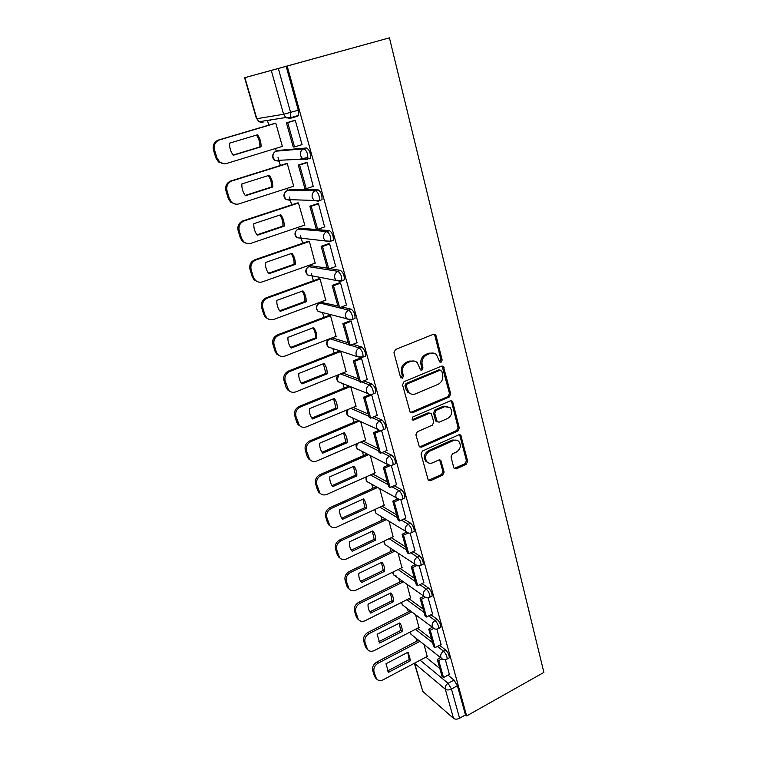 <?xml version="1.0" encoding="UTF-8"?>
<svg xmlns="http://www.w3.org/2000/svg" width="757" height="757" viewBox="0 0 757 757"><rect width="100%" height="100%" fill="white"/><g stroke="black" fill="none" stroke-linecap="round" stroke-linejoin="round"><path stroke-width="1.14" d="M441.142 362.215L442.173 360.039L436.07 335.767L435.379 334.613L433.411 334.301L395.476 349.507L393.962 352.696L400.51 377.232L402.421 378.226L403.472 376.011L402.639 372.86C401.863 368.233 403.472 364.855 407.455 362.735L410.616 361.439C413.085 360.531 415.281 360.909 417.211 362.556L420.504 369.918L421.933 370.154L422.974 367.959L422.169 364.827C421.422 360.228 423.021 356.878 426.939 354.787L430.052 353.51C432.427 352.63 434.546 352.98 436.42 354.541L439.76 361.988L441.142 362.215M439.694 361.922L440.953 359.679L434.84 335.465L433.969 334.159M400.898 377.923L402.308 375.614L401.475 372.472L402.639 372.86M420.447 369.861L421.781 367.58L420.968 364.458L422.169 364.827M348.277 342.855L332.446 337.915L331.642 338.228M337.906 305.96L321.507 302.412M327.279 268.167L311.146 265.745M331.67 240.858L333.25 240.31C333.6 235.966 332.342 232.74 329.494 230.639L300.538 228.207M320.069 200.368L321.971 199.744C322.331 195.164 321.072 191.862 318.186 189.837L289.676 189.761M309.585 158.809L310.389 158.128C310.777 153.302 309.509 149.924 306.585 147.975L278.557 150.378M453.774 467.646L454.285 468.555L456.301 468.857L466.246 464.287L467.675 461.268L460.776 435.105L458.799 434.802L422.51 451.002L421.043 454.096L428.32 480.421L430.43 480.752L442.684 475.122L444.132 472.075L440.801 460.36L438.738 460.038L432.635 462.801C430.487 463.681 428.613 463.379 427.024 461.902C424.422 457.777 425.273 454.228 429.588 451.238L453.443 440.565C455.468 439.741 457.247 440.006 458.77 441.369C461.467 445.447 460.663 449.015 456.376 452.052L452.449 453.831L451.011 456.878L453.774 467.646M466.643 715.923L287.187 66.039L389.429 37.85L543.886 672.424L466.643 715.923L465.47 714.93L459.603 718.232C457.162 719.405 455.127 719.443 453.509 718.355L422.794 691.425L414.353 663.246M449.251 396.999L450.708 393.914L443.432 366.454L441.454 366.142L404.049 381.67L402.544 384.83L410.218 412.47L412.338 412.83L449.251 396.999L448.021 396.573L449.478 393.498L442.088 365.991M420.315 446.649L456.613 430.534L458.051 427.487L451.569 401.768L452.8 402.204L459.291 427.979L457.843 431.026L421.488 447.188L419.369 446.829L421.488 447.188M430.08 413.18L428.074 412.887L431.32 413.682L433.808 422.065L432.342 425.16L417.372 431.708L415.896 434.821L419.369 446.829M429.266 413.35L413.587 420.126L412.101 419.87L412.764 417.003L450.226 400.869L452.203 401.172L452.8 402.204M425.86 657.152L439.845 668.526M447.974 675.13L454.039 680.07L448.097 683.306L451.456 689.021L459.603 718.232M244.908 77.64L256.812 118.707L283.601 114.279L271.261 70.429L244.606 77.725L389.429 37.85M267.429 120.41L268.782 125.123M275.482 148.504L276.229 151.097M277.999 157.276L280.345 165.461M286.922 188.398L287.518 190.461M289.392 197.019L291.634 204.825M298.088 227.337L298.532 228.888M300.52 235.796L302.649 243.234M308.979 265.328L309.291 266.407M311.373 273.656L313.398 280.733M319.624 302.431L319.795 303.046M322.529 312.594L323.901 317.344M332.834 348.513L334.149 353.112M342.902 383.629L344.17 388.067M352.743 417.949L353.964 422.217M362.366 451.503L363.54 455.6M371.772 484.329L372.898 488.256M380.979 516.435L382.058 520.182M389.987 547.841L391.019 551.427M398.797 578.585L399.781 581.991M407.427 608.666L408.354 611.911M415.877 638.123L416.757 641.198M287.187 66.039L286.155 66.323L298.296 110.219L298.513 115.424L294.303 116.663M291.01 117.184L286.345 117.912M271.261 70.429L278.33 68.48L290.603 112.481L290.858 117.685L290.12 118.385L285.777 117.534L290.858 117.685L298.513 115.424M286.155 66.323L278.33 68.48M281.585 146.64L282.427 146.565L275.756 123.126L274.403 123.467M301.4 144.824L302.081 144.757L295.258 120.24L293.782 120.637M313.228 186.392L307.02 162.5L305.525 162.764M293.139 186.402L293.754 186.402L287.253 163.531L285.872 163.739M299.176 159.434L300.974 158.875M324.63 226.949L318.479 203.69L316.975 203.832M304.305 225.226L304.816 225.274L298.466 202.961L297.066 203.027M335.701 266.502L329.645 243.839L328.131 243.868M315.158 263.143L309.405 241.436L307.995 241.388M346.488 305.09L340.546 282.995L339.013 282.91M325.728 300.16L320.088 278.992L318.659 278.831M356.992 342.741L351.172 321.186L349.63 321.006M336.051 336.326L330.525 315.669L329.077 315.395M367.24 379.494L361.543 358.458L359.991 358.175M346.119 371.659L340.716 351.494L289.704 371.526C285.796 373.532 284.282 376.702 285.152 381.036L283.979 380.516L286.004 387.139L287.518 389.789L290.092 391.464M377.241 415.366L371.659 394.832L371.072 394.605M355.96 406.187L350.737 386.742M365.584 439.931L360.644 421.564M387.007 450.406L381.547 430.355M374.98 472.926L370.324 455.6M396.536 484.622L391.303 465.423M384.168 505.193L379.787 488.871M405.856 518.062L400.832 499.677M393.157 536.76L389.041 521.412M414.95 550.736L410.143 533.146M401.948 567.646L398.097 553.235M423.844 582.691L419.246 565.858M410.549 597.869L406.954 584.366M432.55 613.927L428.14 597.841M418.971 627.458L415.612 614.835M441.057 644.481L436.846 629.105M417.504 628.215L431.575 639.116M439.533 645.276L445.722 650.074L443.593 651.209C446.062 653.878 447.226 656.489 447.094 659.035L446.488 659.356M408.96 598.673L423.125 609.063M430.903 614.769L437.224 619.406L435.057 620.522C437.555 623.162 438.729 625.812 438.587 628.461L437.934 628.802M400.216 568.498L414.486 578.348M422.065 583.581L428.538 588.047L426.333 589.154C428.859 591.766 430.042 594.444 429.891 597.207L429.181 597.557M391.265 537.659L405.657 546.951M413 551.692L419.652 555.979L417.419 557.067C419.965 559.641 421.157 562.356 420.987 565.233L420.23 565.602M382.086 506.159L396.64 514.845M403.708 519.075L410.559 523.163L408.288 524.241C410.871 526.768 412.063 529.531 411.884 532.531L411.06 532.919M372.671 473.958L387.404 482.02M394.16 485.71L401.248 489.59L398.948 490.64C401.56 493.129 402.762 495.939 402.563 499.071L401.683 499.469M363 441.047L377.961 448.428M384.338 451.569L391.729 455.212L389.391 456.253C392.031 458.695 393.243 461.552 393.025 464.826L392.079 465.233M353.046 407.398L368.299 414.051M374.232 416.643L381.973 420.021L379.598 421.034C382.276 423.437 383.487 426.342 383.25 429.768L382.238 430.194M342.789 372.993L358.402 378.869M363.795 380.903L371.98 383.979L369.567 384.972C372.274 387.319 373.504 390.281 373.248 393.867L372.17 394.302M352.98 344.321L361.751 347.056C364.495 349.337 365.726 352.365 365.451 356.112L364.297 356.575M341.71 306.888L351.267 309.216C354.039 311.439 355.279 314.524 354.986 318.46L353.727 318.943M329.853 268.603L340.518 270.419C343.328 272.586 344.577 275.737 344.255 279.872L342.864 280.374M449.374 674.373L445.353 659.688M427.222 656.433L424.09 644.652M448.636 658.212L449.232 657.899C449.365 655.344 448.201 652.733 445.722 650.074M440.11 627.676L440.754 627.335C440.905 624.686 439.732 622.036 437.224 619.406M431.386 596.45L432.086 596.09C432.247 593.327 431.064 590.649 428.538 588.047M422.463 564.514L423.22 564.135C423.4 561.259 422.207 558.543 419.652 555.979M413.331 531.84L414.145 531.452C414.344 528.452 413.142 525.689 410.559 523.163M403.992 498.418L404.863 498.011C405.071 494.879 403.869 492.069 401.248 489.59M394.416 464.202L395.353 463.786C395.58 460.511 394.378 457.654 391.729 455.212M384.622 429.181L385.625 428.746C385.871 425.32 384.651 422.415 381.973 420.021M374.583 393.309L375.661 392.864C375.917 389.287 374.696 386.325 371.98 383.979M280.856 160.096L281.727 160.484M465.47 714.93L457.408 685.757L454.039 680.07M269.426 120.098L270.268 120.42M433.468 353.112L428.85 353.169L430.052 353.51M420.968 364.458C420.23 359.859 421.819 356.519 425.737 354.437L428.85 353.169M414.278 361.061L409.442 361.08L410.616 361.439M401.475 372.472C400.699 367.855 402.308 364.486 406.282 362.366L409.442 361.08M410.294 412.537L448.021 396.573M441.833 371.223L440.006 370.239L407.209 383.903L406.159 386.108L408.922 392.665C410.871 394.397 413.114 394.785 415.65 393.82L437.943 384.414C441.795 382.313 443.365 379.002 442.656 374.478L441.833 371.223M440.356 370.145L438.786 369.861L440.006 370.239M410.445 393.735L407.749 392.23L405.866 388.975L404.995 385.692L406.045 383.487L438.786 369.861M428.074 412.887L412.423 419.643L413.587 420.126M447.699 418.441C452.09 415.356 452.875 411.713 450.027 407.512L444.7 406.679L436.221 410.341L434.745 413.436L437.224 421.8L439.259 422.132L447.699 418.441M447.794 406.339L443.479 406.235L444.7 406.679M437.243 421.819L435.455 420.343L433.543 412.972L435.01 409.887L443.479 406.235M451.569 401.768L450.935 400.699M456.726 440.224L452.222 440.054L453.443 440.565M427.79 462.527L425.85 461.335C423.248 457.228 424.1 453.68 428.396 450.699L452.222 440.054M428.254 480.345L441.492 474.535L442.93 471.497L439.647 459.859M454.219 468.479L465.016 463.738L466.435 460.72L459.622 434.632M224.441 163.758L218.527 161.96L215.849 157.853L213.502 150.189C212.48 145.23 214.117 141.852 218.423 140.045L275.321 123.192M233.109 155.062L259.859 146.943C260.077 142.619 258.951 138.673 256.481 135.106M294.927 120.287L286.42 122.823L293.224 147.047L294.539 146.934L287.717 122.634L295.296 120.382M294.539 146.934L302.043 144.625M286.42 122.823L287.717 122.634M282.38 146.394L226.627 163.455C224.1 164.146 221.754 163.616 219.596 161.884L216.918 157.768L214.562 150.085C213.54 145.117 215.177 141.72 219.492 139.913L275.785 123.23M233.26 155.261L261.023 146.83C261.25 142.411 260.086 138.399 257.522 134.793L229.608 143.13C229.409 147.615 230.63 151.665 233.26 155.261M261.023 146.83L259.859 146.943M235.862 204.182L230.686 202.261L228.273 198.457L225.993 190.991C224.99 186.146 226.608 182.806 230.838 180.961L286.373 163.578M301.523 158.838L299.715 159.405M245.183 195.448L271.536 187.007C271.763 182.815 270.684 179.002 268.319 175.577M306.235 162.547L298.286 165.045L304.929 188.654L306.254 188.654L299.611 164.988L307.058 162.641M306.254 188.654L313.625 186.26M298.286 165.045L299.611 164.988M293.707 186.213L238.89 203.898C236.298 204.636 233.932 204.106 231.774 202.299L229.362 198.495L227.072 191.001C226.069 186.146 227.687 182.797 231.935 180.942L287.272 163.616M300.974 159.33L307.995 157.125M245.419 195.751L272.719 187.007C272.946 182.674 271.81 178.766 269.303 175.264L241.862 183.923C241.653 188.323 242.836 192.269 245.419 195.751M272.719 187.007L271.536 187.007M247.066 243.536L242.571 241.578L240.395 238.067L238.162 230.771C237.187 226.04 238.786 222.738 242.95 220.864L297.406 202.923M256.973 234.831L282.919 226.097C283.156 222.038 282.134 218.357 279.872 215.054M317.505 203.652L309.859 206.197L316.331 229.21L317.675 229.333L311.193 206.254L318.517 203.822M317.675 229.333L324.923 226.845M309.859 206.197L311.193 206.254M304.759 225.075L250.851 243.347C248.211 244.133 245.826 243.603 243.678 241.738L241.492 238.209L239.259 230.904C238.294 226.154 239.893 222.842 244.057 220.959L298.485 203.018M257.276 235.247L284.13 226.211C284.367 221.952 283.25 218.139 280.79 214.751L253.813 223.703C253.595 228.027 254.759 231.879 257.276 235.247M284.13 226.211L282.919 226.097M258.08 281.897L254.191 279.967L252.213 276.693L250.037 269.587C249.091 264.959 250.671 261.695 254.759 259.783L308.25 241.294M268.47 273.268L294.038 264.25C294.274 260.313 293.309 256.755 291.142 253.586M328.576 243.716L321.138 246.309L327.45 268.744L328.803 268.981L322.491 246.479L329.683 243.962M328.803 268.981L335.928 266.426M321.138 246.309L322.491 246.479M315.546 263.001L262.518 281.831C259.84 282.664 257.437 282.134 255.317 280.222L253.34 276.948L251.154 269.814C250.217 265.177 251.788 261.903 255.894 259.982L309.424 241.474M268.849 273.779L295.258 264.467C295.504 260.285 294.416 256.557 292.003 253.283L265.47 262.518C265.253 266.757 266.379 270.514 268.849 273.779M295.258 264.467L294.038 264.25M268.924 319.303L265.556 317.438L263.748 314.401L261.619 307.456C260.701 302.942 262.263 299.706 266.284 297.766L318.858 278.756M279.693 310.777L304.891 301.494C305.128 297.681 304.21 294.246 302.138 291.18M339.401 282.768L332.134 285.427L338.284 307.314L339.666 307.654L333.506 285.711L340.574 283.118M339.666 307.654L346.668 305.024M332.134 285.427L333.506 285.711M326.078 300.037L273.902 319.388C271.186 320.268 268.792 319.747 266.701 317.798L264.893 314.751L262.764 307.787C261.846 303.254 263.398 300.018 267.439 298.069L320.097 279.011M280.147 311.382L306.131 301.806C306.377 297.709 305.317 294.066 302.951 290.887L276.844 300.397C276.617 304.56 277.724 308.222 280.147 311.382M306.131 301.806L304.891 301.494M279.598 355.809L276.655 354.039L275.009 351.201L272.936 344.426C272.037 340.007 273.58 336.808 277.535 334.84L329.248 315.328M290.65 347.406L315.489 337.868C315.726 334.168 314.855 330.847 312.878 327.895M349.98 320.873L342.864 323.589L348.873 344.946L350.254 345.381L344.246 323.977L351.201 321.309M350.254 345.381L357.153 342.684M342.864 323.589L344.246 323.977M336.363 336.203L285.01 356.045C282.276 356.982 279.882 356.462 277.819 354.494L276.163 351.645L274.091 344.851C273.192 340.423 274.734 337.215 278.708 335.237L330.525 315.678M291.171 348.097L316.738 338.275C316.994 334.244 315.953 330.686 313.635 327.611L287.953 337.367C287.717 341.454 288.796 345.031 291.171 348.097M316.738 338.275L315.489 337.868M339.391 351.059L288.521 371.034C284.623 373.031 283.109 376.191 283.979 380.516M301.362 383.174L325.841 373.4L323.362 363.757M360.313 358.052L353.33 360.834L359.197 381.67L360.587 382.209L354.73 361.307L361.572 358.572M360.587 382.209L367.372 379.437M353.33 360.834L354.73 361.307M346.413 371.536L295.864 391.852C293.12 392.826 290.726 392.315 288.691 390.328L285.152 381.036M301.939 383.95L327.109 373.892C327.355 369.927 326.352 366.454 324.072 363.474L298.788 373.466C298.561 377.478 299.611 380.979 301.939 383.95M327.109 373.892L325.841 373.4M300.415 426.295L298.135 424.715L296.735 422.236L294.766 415.773C293.915 411.543 295.41 408.411 299.252 406.386L349.053 386.07M311.818 418.11L335.957 408.108L333.61 398.778M369.795 394.586L363.549 397.179L369.274 417.523L370.684 418.148L364.959 397.747L371.696 394.955M370.684 418.148L377.365 415.319M363.549 397.179L364.959 397.747M356.235 406.074L306.471 426.816C303.699 427.828 301.324 427.336 299.327 425.339L295.949 416.378C295.107 412.139 296.602 408.998 300.453 406.973L350.359 386.59M312.461 418.962L337.234 408.685C337.49 404.796 336.505 401.399 334.272 398.504L309.386 408.723C309.14 412.669 310.171 416.085 312.461 418.962M337.234 408.685L335.957 408.108M310.55 460.332L308.515 458.846L307.228 456.518L305.298 450.207C304.475 446.062 305.951 442.968 309.736 440.924L358.175 420.438M322.037 452.251L345.845 442.031L343.612 433.004M379.068 430.279L373.532 432.663L379.115 452.535L380.534 453.244L374.942 433.326L381.575 430.468M380.534 453.244L387.111 450.358M373.532 432.663L374.942 433.326M365.839 439.817L316.823 460.985C314.051 462.035 311.685 461.562 309.727 459.556L306.5 450.898C305.677 446.744 307.153 443.64 310.947 441.586L359.49 421.034M322.728 453.178L347.132 442.694C347.387 438.861 346.422 435.549 344.236 432.739L319.728 443.167C319.482 447.046 320.485 450.387 322.728 453.178M347.132 442.694L345.845 442.031M320.504 493.621L318.669 492.211L317.486 490.034L315.593 483.855C314.789 479.806 316.256 476.74 319.974 474.667L367.211 454.001M332.03 485.625L355.506 475.197L353.396 466.463M388.294 465.082L383.279 467.324L388.729 486.732L390.158 487.527L384.698 468.072L390.404 465.527M390.158 487.527L396.63 484.584M383.279 467.324L384.698 468.072M375.217 472.822L326.948 494.368C324.166 495.466 321.82 495.002 319.889 493.006L316.805 484.631C316.01 480.563 317.467 477.497 321.205 475.415L368.536 454.683M332.777 486.609L356.802 475.935C357.067 472.169 356.121 468.924 353.973 466.208L329.834 476.834C329.588 480.648 330.572 483.903 332.777 486.609M356.802 475.935L355.506 475.197M330.279 526.162L327.507 522.784L325.661 516.747C324.876 512.782 326.324 509.754 329.986 507.654L376.125 486.798M341.795 518.242L364.959 507.625L362.953 499.166M397.416 499.052L392.798 501.181L398.125 520.154L399.564 521.015L394.227 502.005L399.176 499.724M399.564 521.015L405.932 518.025M392.798 501.181L394.227 502.005M384.395 505.089L336.846 527.014C334.064 528.14 331.727 527.705 329.834 525.699L326.882 517.599C326.106 513.615 327.544 510.578 331.225 508.477L377.459 487.546M342.59 519.293L366.265 508.43C366.53 504.73 365.603 501.56 363.492 498.92L339.723 509.735C339.467 513.483 340.432 516.671 342.59 519.293M366.265 508.43L364.959 507.625M339.865 558.004L337.3 554.805L335.493 548.91C334.736 545.021 336.165 542.021 339.779 539.911L384.906 518.857M351.352 550.14L374.204 539.344L372.302 531.159M406.395 532.218L402.099 534.262L407.304 552.809L408.752 553.746L403.538 535.171L407.957 533.06M408.752 553.746L415.025 550.708M402.099 534.262L403.538 535.171M393.375 536.656L346.517 558.921C343.744 560.085 341.426 559.669 339.571 557.672L336.733 549.828C335.976 545.929 337.404 542.92 341.019 540.801L386.24 519.681M352.194 551.257L375.51 540.224C375.784 536.581 374.876 533.477 372.804 530.922L349.384 541.908C349.128 545.542 350.037 548.626 352.109 551.153L352.194 551.257M375.51 540.224L374.204 539.344M349.27 589.164L346.886 586.126L345.116 580.354C344.378 576.55 345.788 573.579 349.346 571.45L393.545 550.207M360.692 581.348L383.241 570.371L381.452 562.442M415.215 564.627L411.183 566.605L416.284 584.726L417.732 585.748L412.631 567.58L416.643 565.611M417.732 585.748L423.92 582.653M411.183 566.605L412.631 567.58M402.166 567.542L355.979 590.138C353.207 591.331 350.907 590.933 349.091 588.955L346.365 581.348C345.627 577.525 347.037 574.554 350.605 572.415L394.889 551.105M361.581 582.521L384.565 571.317C384.84 567.731 383.95 564.703 381.916 562.214L358.837 573.371C358.581 576.872 359.433 579.843 361.392 582.294L361.581 582.521M384.565 571.317L383.241 570.371M358.487 619.642L356.254 616.766L354.531 611.117C353.803 607.388 355.203 604.446 358.714 602.298L402.033 580.874M369.832 611.874L392.088 600.736L390.394 593.053M423.797 596.346L420.078 598.219L425.055 615.943L426.513 617.031L421.526 599.27L425.207 597.405M426.513 617.031L432.607 613.889M420.078 598.219L421.526 599.27M410.758 597.765L365.234 620.674C362.471 621.894 360.2 621.525 358.411 619.557L355.79 612.176C355.061 608.429 356.462 605.486 359.982 603.329L403.386 581.84M370.76 613.094L393.422 601.739C393.687 598.257 392.845 595.314 390.886 592.911L368.072 604.152C367.826 607.53 368.631 610.397 370.476 612.763L370.76 613.094M393.422 601.739L392.088 600.736M367.514 649.478L365.432 646.743L363.738 641.217C363.038 637.564 364.41 634.65 367.874 632.492L410.37 610.89M378.784 641.747L400.746 630.449L399.147 623.011M432.228 627.345L428.765 629.143L433.647 646.478L435.105 647.623L430.231 630.25L433.619 628.48M435.105 647.623L441.113 644.453M428.765 629.143L430.231 630.25M419.179 627.354L374.289 650.547C371.536 651.805 369.284 651.455 367.533 649.497L365.006 642.333C364.297 638.671 365.678 635.748 369.151 633.581L411.732 611.911M379.749 643.024L402.081 631.518C402.355 628.149 401.56 625.31 399.705 622.992L377.118 634.262L379.749 643.024M402.081 631.518L400.746 630.449M376.276 678.632L374.403 676.086L372.747 670.674C372.065 667.087 373.428 664.211 376.835 662.034L418.564 640.261M387.546 670.986L409.225 659.546L407.711 652.335M440.489 657.663L437.272 659.385L442.041 676.342L443.507 677.553L438.738 660.558L441.899 658.864M443.507 677.553L449.431 674.345M437.272 659.385L438.738 660.558M427.412 656.328L383.156 679.786C380.411 681.073 378.178 680.751 376.466 678.811L374.024 671.847C373.333 668.251 374.706 665.365 378.122 663.179L419.927 641.34M388.549 672.311L410.568 660.672L408.089 652.146L385.975 663.738L388.549 672.311M410.568 660.672L409.225 659.546M440.953 359.679L442.173 360.039M402.308 375.614L403.472 376.011M421.781 367.58L422.974 367.959M331.661 348.125L328.349 347.018C325.775 344.189 326.068 341.596 329.248 339.24L330.109 338.814L348.807 344.709M332.446 337.915L330.109 338.814C327.601 340.092 326.617 342.155 327.147 345.003L328.349 347.018L357.408 356.708L356.168 354.579C355.629 351.57 356.67 349.384 359.301 348.021C362.035 350.311 363.265 353.339 363 357.086L361.837 357.541M319.066 303.406L319.842 303.027L348.769 310.152C351.541 312.386 352.781 315.47 352.497 319.416L351.22 319.88M322.217 302.147L319.842 303.027C317.297 304.286 316.303 306.367 316.852 309.272L318.158 311.43L321.971 312.442M308.667 266.691L337.982 271.337C340.782 273.504 342.032 276.665 341.729 280.8L340.773 281.386L336.25 280.487L334.764 278.046C334.187 274.895 335.266 272.652 337.982 271.337L340.518 270.419M311.752 265.527L309.339 266.388C306.755 267.628 305.743 269.729 306.311 272.7L307.739 275.009L311.846 275.803M298.021 229.106L326.91 231.528C329.759 233.629 331.008 236.856 330.686 241.209L329.778 241.833L325.283 240.934L323.655 238.313C323.069 235.086 324.147 232.825 326.91 231.528L329.494 230.639M301.04 228.037L298.58 228.869C295.959 230.09 294.937 232.219 295.514 235.257L297.075 237.726L300.529 238.124M287.13 190.613L315.555 190.698C318.442 192.732 319.7 196.035 319.35 200.605L318.498 201.267L314.051 200.378L312.262 197.568C311.647 194.256 312.755 191.966 315.555 190.698L318.186 189.837M290.063 189.638L287.565 190.452C284.897 191.644 283.866 193.792 284.452 196.905L286.174 199.555L290.414 200.387L289.25 199.64M275.983 151.182L303.907 148.798C306.831 150.757 308.099 154.144 307.73 158.961L306.926 159.642L302.545 158.781L300.567 155.743C299.942 152.356 301.059 150.047 303.907 148.798L306.585 147.975M278.813 150.302L276.277 151.078C273.57 152.252 272.52 154.428 273.126 157.607L275.028 160.456L279.201 161.269L277.781 160.285M420.126 660.189L448.097 683.306C445.826 684.811 444.898 686.779 445.315 689.22L414.704 663.492L422.794 691.425M453.509 718.355L445.315 689.22C446.933 690.252 448.977 690.185 451.456 689.021L457.408 685.757M297.756 116.124L290.31 118.329M415.442 629.285L432.559 642.617M437.423 646.402L443.593 651.209C441.293 652.695 440.356 654.682 440.782 657.161L441.416 658.401C443.157 659.915 445.059 660.132 447.094 659.035L449.232 657.899M406.869 599.724L424.062 612.413M428.755 615.876L435.057 620.522C432.73 622.008 431.783 624.014 432.219 626.541L432.9 627.856C434.65 629.341 436.543 629.54 438.587 628.461L440.754 627.335M398.097 569.529L415.385 581.546M419.88 584.669L426.333 589.154C423.977 590.621 423.021 592.646 423.466 595.239L424.194 596.62C425.945 598.077 427.837 598.267 429.891 597.207L432.086 596.09M389.117 538.681L406.518 549.989M410.786 552.761L417.419 557.067C415.025 558.524 414.051 560.568 414.505 563.208L415.29 564.684C417.041 566.104 418.943 566.283 420.987 565.233L423.22 564.135M379.91 507.162L397.444 517.712M401.456 520.125L408.288 524.241C405.856 525.68 404.881 527.752 405.345 530.449L406.187 532.001C407.947 533.392 409.84 533.571 411.884 532.531L414.145 531.452M370.457 474.942L388.161 484.698M391.88 486.742L398.948 490.64C396.479 492.069 395.485 494.16 395.968 496.914L396.876 498.57C398.636 499.923 400.529 500.093 402.563 499.071L404.863 498.011M360.758 442.012L378.661 450.917M382.03 452.591L389.391 456.253C386.884 457.663 385.881 459.783 386.373 462.593L387.347 464.353C389.107 465.669 391 465.829 393.025 464.826L395.353 463.786M350.775 408.345L368.943 416.341M371.886 417.637L379.598 421.034C377.052 422.434 376.03 424.573 376.541 427.45L377.601 429.323C379.361 430.601 381.244 430.742 383.25 429.768L385.625 428.746M340.48 373.92L358.988 380.951M361.411 381.869L369.567 384.972C366.984 386.354 365.953 388.511 366.483 391.454L367.628 393.451C369.378 394.69 371.252 394.823 373.248 393.867L375.661 392.864M350.557 345.268L359.301 348.021L361.751 347.056M351.267 309.216L348.769 310.152C346.1 311.496 345.041 313.71 345.599 316.786L346.952 319.066L352.497 319.416L354.986 318.46M351.494 319.956L318.158 311.43C315.565 308.771 315.716 306.197 318.612 303.718M361.96 357.578L357.408 356.708L363 357.086L365.451 356.112M341.189 382.947L338.313 381.802L337.215 379.91L338.833 374.583M350.548 416.946L348.069 415.811L347.047 414.032L347.955 409.528M390.782 465.479L387.347 464.353L357.607 449.062L356.661 447.387L357.153 443.564M359.745 450.16L357.607 449.062C356.064 447.586 355.686 445.854 356.481 443.857M399.81 499.734L366.946 481.584L366.066 480.004L366.284 476.806M368.791 482.635L366.946 481.584L365.631 477.099M408.685 533.155L376.078 513.397L375.264 511.912L375.302 509.281M377.686 514.391L376.078 513.397L374.696 509.565M417.41 565.791L385.02 544.538L384.187 541.018M386.42 545.466L385.02 544.538L383.638 541.283M425.992 597.67L393.782 575.008L392.93 572.055M396.469 576.096L393.782 575.008L392.457 572.292M434.433 628.84L402.355 604.843L401.532 602.411M403.415 605.647L401.134 602.61M442.722 659.309L410.748 634.054L409.991 632.104M411.685 634.792L409.669 632.265M298.296 110.219L283.601 114.279L285.777 117.534L258.894 121.754L263.02 122.549L261.411 121.357M256.812 118.707L258.894 121.754L256.812 118.707M425.737 354.437L426.939 354.787M406.282 362.366L407.455 362.735M434.84 335.465L436.07 335.767M411.174 412.366L412.338 412.83M442.845 367.173L444.066 367.552M449.478 393.498L450.708 393.914M406.045 383.487L407.209 383.903M404.995 385.692L406.159 386.108M405.866 388.975L407.039 389.401M458.051 427.487L459.291 427.979M456.613 430.534L457.843 431.026M435.01 409.887L436.221 410.341M433.543 412.972L434.745 413.436M435.455 420.343L436.657 420.826M428.396 450.699L429.588 451.238M440.11 460.72L441.312 461.278M442.93 471.497L444.132 472.075M441.492 474.535L442.684 475.122M429.247 480.156L430.43 480.752M460.095 435.578L461.325 436.07M466.435 460.72L467.675 461.268M465.016 463.738L466.246 464.287M455.089 468.29L456.301 468.857M219.492 139.913L218.423 140.045M216.918 157.768L215.849 157.853M214.562 150.085L213.502 150.189M231.935 180.942L230.838 180.961M229.362 198.495L228.273 198.457M227.072 191.001L225.993 190.991M244.057 220.959L242.95 220.864M241.492 238.209L240.395 238.067M239.259 230.904L238.162 230.771M255.894 259.982L254.759 259.783M253.34 276.948L252.213 276.693M251.154 269.814L250.037 269.587M267.439 298.069L266.284 297.766M264.893 314.751L263.748 314.401M262.764 307.787L261.619 307.456M278.708 335.237L277.535 334.84M276.163 351.645L275.009 351.201M274.091 344.851L272.936 344.426M289.704 371.526L288.521 371.034M287.177 387.669L286.004 387.139M300.453 406.973L299.252 406.386M297.927 422.86L296.735 422.236M295.949 416.378L294.766 415.773M310.947 441.586L309.736 440.924M308.43 457.228L307.228 456.518M306.5 450.898L305.298 450.207M321.205 475.415L319.974 474.667M318.697 490.81L317.486 490.034M316.805 484.631L315.593 483.855M331.225 508.477L329.986 507.654M328.727 523.645L327.507 522.784M326.882 517.599L325.661 516.747M341.019 540.801L339.779 539.911M338.54 555.742L337.3 554.805M336.733 549.828L335.493 548.91M350.605 572.415L349.346 571.45M348.135 587.129L346.886 586.126M346.365 581.348L345.116 580.354M359.982 603.329L358.714 602.298M357.512 617.826L356.254 616.766M355.79 612.176L354.531 611.117M369.151 633.581L367.874 632.492M366.7 647.869L365.432 646.743M365.006 642.333L363.738 641.217M378.122 663.179L376.835 662.034M375.68 677.269L374.403 676.086M374.024 671.847L372.747 670.674M310.389 158.128L307.73 158.961L275.028 160.456C272.416 158.478 271.943 156.074 273.618 153.255M321.971 199.744L319.35 200.605L286.174 199.555C283.591 197.445 283.26 195.013 285.181 192.25M333.25 240.31L330.686 241.209L325.283 240.934L297.075 237.726C294.501 235.465 294.312 232.986 296.526 230.298M344.255 279.872L341.729 280.8L336.25 280.487L307.739 275.009C305.156 272.558 305.128 270.041 307.664 267.439M367.628 393.451L338.313 381.802C336.099 379.531 336.099 377.194 338.303 374.8M377.601 429.323L348.069 415.811C346.233 414.022 345.977 412.026 347.302 409.792M244.606 77.725L256.491 118.726M434.158 334.31L435.379 334.613M442.202 366.085L443.432 366.454M407.749 392.23L408.922 392.665M436.013 421.327L437.224 421.8M450.973 400.737L452.203 401.172M425.85 461.335L427.024 461.902M439.713 459.859L440.801 460.36M459.613 434.632L460.776 435.105M219.596 161.884L218.527 161.96M231.774 202.299L230.686 202.261M243.678 241.738L242.571 241.578M255.317 280.222L254.191 279.967M266.701 317.798L265.556 317.438M277.819 354.494L276.655 354.039M288.691 390.328L287.518 389.789M299.327 425.339L298.135 424.715M309.727 459.556L308.515 458.846M319.889 493.006L318.669 492.211M329.834 525.699L328.604 524.838M339.571 557.672L338.332 556.745M349.091 588.955L347.842 587.952M358.411 619.557L357.153 618.488M367.533 649.497L366.265 648.371M376.466 678.811L375.188 677.619"/></g></svg>
